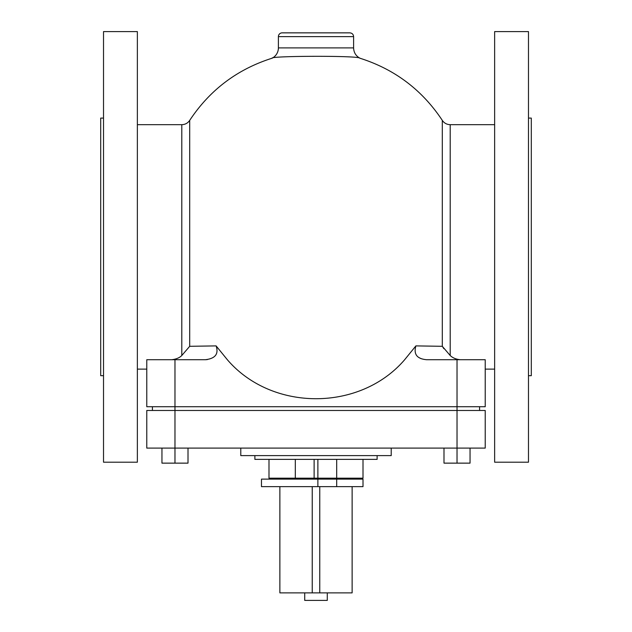 <?xml version="1.0" encoding="UTF-8"?>
<svg xmlns="http://www.w3.org/2000/svg" width="632" height="632" viewBox="0 0 632 632"><rect width="100%" height="100%" fill="white"/><g stroke="black" fill="none" stroke-linecap="round" stroke-linejoin="round"><path stroke-width="0.95" d="M327.281 592.879L327.281 600.4L304.719 600.4L304.719 592.879M279.873 486.64L279.873 592.879L312.24 592.879L312.24 486.64M319.76 486.64L319.76 592.879L312.24 592.879M319.76 592.879L352.127 592.879L352.127 486.64M317.88 479.119L261.474 479.119L261.474 486.64L336.682 486.64L336.682 479.119L317.88 479.119L317.88 486.64M336.682 486.64L363.005 486.64L363.005 479.119L336.682 479.119M317.88 459.377L317.88 478.179L268.995 478.179L268.995 459.377M336.682 459.377L336.682 478.179L317.88 478.179M363.005 459.377L363.005 478.179L336.682 478.179M295.318 459.377L295.318 478.179M314.12 459.377L314.12 478.179M377.114 455.617L377.114 459.377L254.886 459.377L254.886 455.617M391.216 448.096L391.216 455.617L240.784 455.617L240.784 448.096M443.996 448.096L443.996 463.138L457.023 463.138L457.023 448.096L174.977 448.096L174.977 463.138L161.95 463.138L161.95 448.096M470.05 448.096L470.05 463.138L457.023 463.138M188.004 448.096L188.004 463.138L174.977 463.138M174.977 359.719L174.977 410.484L146.774 410.484L146.774 448.096L174.977 448.096L174.977 410.484L457.023 410.484L457.023 448.096L485.226 448.096L485.226 410.484L457.023 410.484L457.023 406.724L146.774 406.724L146.774 359.719L205.305 359.719C215.275 358.597 218.87 353.991 216.105 345.894L227.338 359.719C271.934 411.716 360.066 411.716 404.662 359.719L415.896 345.894C413.439 354.299 417.041 358.913 426.695 359.719L485.226 359.719L485.226 406.724L457.023 406.724L457.023 359.719M103.522 375.7L100.701 375.7L100.701 118.097L103.522 118.097M103.522 462.197L103.522 31.6L137.365 31.6L137.365 462.197L103.522 462.197M494.635 462.197L494.635 31.6L528.478 31.6L528.478 462.197L494.635 462.197M528.478 118.097L531.299 118.097L531.299 375.7L528.478 375.7M278.396 36.617L353.604 36.617L353.604 47.898L278.396 47.898L278.396 36.617A3.76 3.76 0 0 1 282.156 32.856L349.844 32.856L282.156 32.856M278.396 47.898A11.597 11.597 0 0 1 272.131 58.199C269.477 55.861 359.679 55.505 359.869 58.199C355.863 55.932 353.778 52.496 353.604 47.898M442.297 346.304L415.896 345.894M216.105 345.894L189.703 346.304L181.803 355.508C179.583 357.775 176.225 359.181 171.73 359.719M421.204 358.7L418.953 357.578M207.359 359.584L205.305 359.719M137.365 124.678L181.803 124.678L181.803 355.508M450.197 124.678C446.84 124.583 444.209 123.145 442.305 120.38L442.305 346.304L450.197 355.508L450.197 124.678L494.635 124.678M450.197 355.508C452.702 357.91 456.059 359.308 460.27 359.719M442.305 346.304L443.862 348.674M479.585 406.724L479.585 410.484M152.415 406.724L152.415 410.484M189.695 346.304L189.695 120.38C209.848 89.942 237.324 69.212 272.131 58.199M299.078 478.179L299.078 479.119M332.922 478.179L332.922 479.119M353.604 36.617C353.383 34.333 352.127 33.077 349.844 32.856M442.305 120.38C422.152 89.942 394.676 69.212 359.869 58.199M146.774 369.12L137.365 369.12M189.695 120.38C187.791 123.145 185.16 124.583 181.803 124.678M494.635 369.12L485.226 369.12"/></g></svg>
